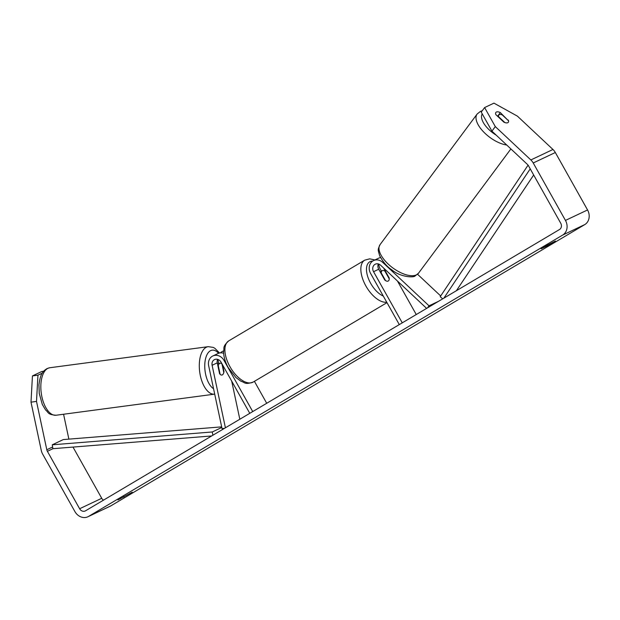 <?xml version="1.0" encoding="UTF-8"?>
<svg xmlns="http://www.w3.org/2000/svg" width="620" height="620" viewBox="0 0 620 620"><rect width="100%" height="100%" fill="white"/><g stroke="black" fill="none" stroke-linecap="round" stroke-linejoin="round"><path stroke-width="0.93" d="M438.557 301.297L429.017 305.815L382.757 262.423A9.579 8.238 -115.3 0 0 373.589 260.578L378.75 258.129A9.579 8.238 64.7 0 1 380.533 257.563M373.589 260.578A9.579 8.238 -115.3 0 0 370.597 273.443L399.303 324.593M426.614 308.38L380.649 265.259A5.588 4.805 -115.3 0 0 375.301 264.182A5.588 4.805 -115.3 0 0 373.558 271.692L402.256 322.834M383.656 268.088L389.182 277.938A5.991 3.046 -120.7 0 1 388.275 281A5.991 3.046 -120.7 0 1 384.764 280.031L378.712 269.243A5.588 4.805 64.7 0 1 378.347 263.95M440.688 295.965L417.555 274.265M397.443 281.015L416.253 314.534M378.781 264.089A9.579 8.238 -115.3 0 0 380.176 268.91L381.432 271.134M427.49 307.861L429.017 305.815M217.581 359.36A5.588 4.805 -115.3 0 0 217.263 362.84L219.565 373.651A5.991 2.945 82.4 0 0 221.828 375.061A5.991 2.945 82.4 0 0 222.27 374.922A5.991 2.945 82.4 0 0 223.99 371.558L222.557 364.839M224.541 428.311L222.053 428.645L208.661 365.746A9.579 8.238 64.7 0 1 212.831 355.981A9.579 8.238 64.7 0 1 224.022 360.429L252.728 411.579M223.642 353.268A9.579 8.238 -115.3 0 0 217.984 353.54L212.831 355.981M225.417 427.792L212.11 365.281A5.588 4.805 64.7 0 1 214.536 359.592A5.588 4.805 64.7 0 1 221.069 362.188L249.775 413.339M239.816 419.244L231.702 381.145M254.409 381.339L266.716 403.279M218.705 363.39L218.24 361.204A9.579 8.238 64.7 0 1 218.023 359.499M220.379 352.881A9.579 8.238 64.7 0 1 222.41 351.447A9.579 8.238 64.7 0 1 223.611 351.005M223.99 371.558L223.595 371.613M218.271 365.668L220.115 374.317A5.991 2.945 82.4 0 0 221.828 375.061A5.991 2.945 82.4 0 0 222.27 374.922A5.991 2.945 82.4 0 0 223.797 372.574L221.96 363.925A5.991 2.945 82.4 0 0 220.247 363.188A5.991 2.945 82.4 0 0 219.798 363.32A5.991 2.945 82.4 0 0 218.271 365.668L217.876 365.722M117.963 499.945L132.238 492.195L117.963 499.945M544.228 246.838L541.144 248.798L547.142 245.954L555.419 241.04L544.228 246.838M508.051 120.358L500.317 112.576A5.991 2.782 36.6 0 0 495.861 112.453A5.991 2.782 36.6 0 0 495.892 114.669L503.858 122.148A5.991 2.782 36.6 0 0 507.78 122.698A5.991 2.782 36.6 0 0 508.315 122.272A5.991 2.782 36.6 0 0 508.284 120.048M491.931 131.138L481.236 112.104L484.615 107.562L495.303 126.596L491.931 131.138L527.481 164.486A4.79 4.115 64.7 0 1 528.496 165.788L560.728 223.223A4.79 4.115 64.7 0 1 559.527 229.508L85.514 510.818A4.79 4.115 64.7 0 1 85.219 510.973A4.79 4.115 64.7 0 1 79.623 508.749L47.391 451.314A4.79 4.115 64.7 0 1 46.802 449.756L36.51 401.419L31 402.155L32.441 375.922L37.952 375.185L36.51 401.419M495.303 126.596L530.852 159.945A11.175 9.61 64.7 0 1 533.223 162.983L565.456 220.418A11.175 9.61 64.7 0 1 562.65 235.073L88.637 516.382A11.175 9.61 64.7 0 1 87.955 516.747A11.175 9.61 64.7 0 1 74.896 511.554L42.664 454.119A11.175 9.61 64.7 0 1 41.292 450.492L31 402.155M484.615 107.562L493.954 103.137L517.406 116.134L552.955 149.482A11.175 9.61 64.7 0 1 555.326 152.512L587.558 209.955A11.175 9.61 64.7 0 1 584.753 224.603L110.74 505.92A11.175 9.61 64.7 0 1 110.058 506.276L87.955 516.747M43.625 371.248L41.78 371.496L32.441 375.922M42.238 373.155L37.952 375.185M68.874 439.131L63.573 414.238M103.478 500.154A4.79 4.115 64.7 0 1 101.727 498.286L72.997 447.082M497.581 116.258L500.317 112.576M546.801 245.35L547.142 245.954M123.62 496.496L123.961 497.101M502.169 114.84A5.991 2.782 36.6 0 0 499.239 114.692A5.991 2.782 36.6 0 0 498.705 115.126A5.991 2.782 36.6 0 0 498.488 116.583L504.851 122.551A5.991 2.782 36.6 0 0 507.78 122.698A5.991 2.782 36.6 0 0 508.315 122.272A5.991 2.782 36.6 0 0 508.532 120.807L502.169 114.84M380.843 273.04L381.192 272.839L385.555 280.612A5.991 3.046 59.3 0 0 388.275 281A5.991 3.046 59.3 0 0 389.244 278.868L384.881 271.087A5.991 3.046 59.3 0 0 382.16 270.7A5.991 3.046 59.3 0 0 381.192 272.839M530.216 168.865L443.874 298.142M533.665 175.011L456.39 290.71M528.07 165.145L440.2 296.701L442.68 298.848M221.673 426.862L63.302 439.572L52.251 444.811L52.917 448.694L211.653 435.953M221.805 427.459L212.28 431.969L212.846 435.248M52.251 444.811L212.28 431.969M383.548 262.051L382.757 262.423M378.712 269.243L373.558 271.692M224.944 359.995L224.022 360.429M217.263 362.84L212.11 365.281M214.551 394.149L56.102 415.237A23.955 11.788 -97.6 0 1 41.532 394.894A23.955 11.788 -97.6 0 1 47.996 368.28A23.955 11.788 -97.6 0 1 49.778 367.745L208.235 346.665A23.955 11.788 82.4 0 0 206.452 347.192A23.955 11.788 82.4 0 0 199.989 373.813A23.955 11.788 82.4 0 0 214.551 394.149L214.706 394.126M213.559 388.732A19.956 9.827 -97.6 0 1 204.856 368.916A19.956 9.827 -97.6 0 1 210.715 350.602A19.956 9.827 -97.6 0 1 218.542 353.307M110.74 505.92L88.637 516.382M584.753 224.603L562.65 235.073M52.623 446.997L46.802 449.756M52.917 448.694L47.391 451.314M101.727 498.286L79.623 508.749M552.955 149.482L530.852 159.945M555.326 152.512L533.223 162.983M587.558 209.955L565.456 220.418M416.377 274.892A23.955 11.121 36.6 0 0 418.531 273.172L415.245 275.83C414.028 277.884 400.257 277.256 391.514 269.607C387.175 266.887 383.199 262.229 379.603 255.618C377.952 249.325 377.487 250.403 380.083 244.59A23.955 11.121 36.6 0 0 390.399 266.011A23.955 11.121 36.6 0 0 416.377 274.892M482.236 113.879A19.956 9.269 36.6 0 0 496.217 135.16M506.718 145.018A23.955 11.121 -143.4 0 1 483.492 131.804A23.955 11.121 -143.4 0 1 477.113 114.057L380.083 244.59M386.74 302.204A23.955 12.191 -120.7 0 1 365.893 285.998A23.955 12.191 -120.7 0 1 364.715 260.168L369.721 258.842L374.914 259.951M372.697 261.074A19.956 10.16 59.3 0 0 370.69 283.371A19.956 10.16 59.3 0 0 383.3 296.073M253.231 382.036C244.497 385.005 245.055 382.362 241.002 381.277L235.887 377.503L228.315 367.753C225.292 362.32 223.719 357.05 223.595 351.935C224.579 347.859 221.991 347.084 228.78 340.845A23.955 12.191 59.3 0 0 229.95 366.676A23.955 12.191 59.3 0 0 253.231 382.036L386.988 302.653M223.611 350.874L222.41 351.447M56.102 415.237C47.19 414.54 48.779 412.447 45.609 410.014L42.3 404.411L39.261 393.452L38.944 384.95C40.486 372.845 43.152 371.132 47.112 368.544L49.778 367.745M220.247 363.188L217.419 363.56M219.55 353.012L214.846 348.277L213.187 347.386L208.235 346.665M482.267 110.724L480.407 111.391L477.113 114.057M418.531 273.172L510.888 148.924M497.752 116.413L498.705 115.126M228.78 340.845L364.715 260.168M380.184 271.87L382.16 270.7"/></g></svg>
